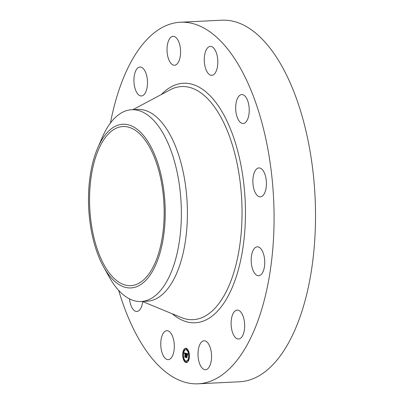 <?xml version="1.0" encoding="UTF-8"?>
<svg xmlns="http://www.w3.org/2000/svg" width="404" height="404" viewBox="0 0 404 404"><rect width="100%" height="100%" fill="white"/><g stroke="black" fill="none" stroke-linecap="round" stroke-linejoin="round"><path stroke-width="0.61" d="M172.23 356.409A14.478 6.752 87.2 0 1 168.251 359.636A14.478 6.752 87.2 0 1 161.388 350.167A14.478 6.752 87.2 0 1 162.847 333.946A14.478 6.752 87.2 0 1 166.827 330.714A14.478 6.752 87.2 0 1 173.695 340.183A14.478 6.752 87.2 0 1 172.23 356.409M110.433 123.033A180.997 84.416 87.2 0 1 180.396 22.24L221.847 20.2A180.997 84.416 87.2 0 1 291.961 87.017A180.997 84.416 87.2 0 1 310.358 276.856A180.997 84.416 87.2 0 1 239.638 381.76L198.187 383.8A180.997 84.416 87.2 0 1 128.073 316.983A180.997 84.416 87.2 0 1 118.67 290.36M180.396 22.24A180.997 84.416 87.2 0 1 250.51 89.057A180.997 84.416 87.2 0 1 268.913 278.896A180.997 84.416 87.2 0 1 198.187 383.8M97.712 147.925L102.242 137.466A96.001 44.773 87.2 0 1 127.765 110.302A96.001 44.773 87.2 0 1 131.684 109.737L137.724 109.439A96.001 44.773 87.2 0 1 174.912 144.879A96.001 44.773 87.2 0 1 184.673 245.571A96.001 44.773 87.2 0 1 147.162 301.212L141.117 301.51A96.001 44.773 87.2 0 1 109.1 276.801L103.565 266.837A81.936 38.213 87.2 0 1 97.712 147.925A81.936 38.213 87.2 0 1 119.493 124.74A81.936 38.213 87.2 0 1 164.529 197.021A81.936 38.213 87.2 0 1 134.234 287.446A81.936 38.213 87.2 0 1 103.565 266.837M131.684 109.737A96.001 44.773 87.2 0 1 168.872 145.177A96.001 44.773 87.2 0 1 179.27 241.996A96.001 44.773 87.2 0 1 145.036 300.945A96.001 44.773 87.2 0 1 141.117 301.51M99.924 256.242A79.654 37.148 87.2 0 1 91.824 172.7A79.654 37.148 87.2 0 1 122.947 126.533A79.654 37.148 87.2 0 1 153.803 155.939A79.654 37.148 87.2 0 1 161.898 239.481A79.654 37.148 87.2 0 1 130.775 285.648A79.654 37.148 87.2 0 1 99.924 256.242M240.85 94.753A14.478 6.752 87.2 0 1 241.754 94.576A14.478 6.752 87.2 0 1 249.147 107.732A14.478 6.752 87.2 0 1 244.082 123.326A14.478 6.752 87.2 0 1 243.178 123.503A14.478 6.752 87.2 0 1 235.784 110.348A14.478 6.752 87.2 0 1 240.85 94.753M261.534 168.887A14.478 6.752 87.2 0 1 266.393 184.86A14.478 6.752 87.2 0 1 260.348 196.859A14.478 6.752 87.2 0 1 257.742 195.91A14.478 6.752 87.2 0 1 252.884 179.931A14.478 6.752 87.2 0 1 258.924 167.933A14.478 6.752 87.2 0 1 261.534 168.887M262.858 252.162A14.478 6.752 87.2 0 1 264.332 267.352A14.478 6.752 87.2 0 1 258.671 275.74A14.478 6.752 87.2 0 1 253.061 270.397A14.478 6.752 87.2 0 1 251.591 255.212A14.478 6.752 87.2 0 1 257.247 246.819A14.478 6.752 87.2 0 1 262.858 252.162M134.113 83.764A14.478 6.752 87.2 0 1 139.991 67.024A14.478 6.752 87.2 0 1 147.288 79.209A14.478 6.752 87.2 0 1 141.415 95.95A14.478 6.752 87.2 0 1 134.113 83.764M244.471 322.271A14.478 6.752 87.2 0 1 238.597 339.017A14.478 6.752 87.2 0 1 231.295 326.831A14.478 6.752 87.2 0 1 237.173 310.09A14.478 6.752 87.2 0 1 244.471 322.271M167.286 45.612A14.478 6.752 87.2 0 1 173.089 36.315A14.478 6.752 87.2 0 1 180.31 55.949A14.478 6.752 87.2 0 1 174.508 65.241A14.478 6.752 87.2 0 1 167.286 45.612M211.302 360.429A14.478 6.752 87.2 0 1 205.5 369.721A14.478 6.752 87.2 0 1 198.278 350.091A14.478 6.752 87.2 0 1 204.076 340.799A14.478 6.752 87.2 0 1 211.302 360.429M206.353 49.631A14.478 6.752 87.2 0 1 210.333 46.399A14.478 6.752 87.2 0 1 217.201 55.873A14.478 6.752 87.2 0 1 215.741 72.094A14.478 6.752 87.2 0 1 211.757 75.326A14.478 6.752 87.2 0 1 204.894 65.857A14.478 6.752 87.2 0 1 206.353 49.631M142.708 301.611A14.478 6.752 87.2 0 1 137.734 311.287A14.478 6.752 87.2 0 1 136.835 311.464A14.478 6.752 87.2 0 1 129.492 298.864M189.41 356.318A7.166 3.343 87.2 0 1 186.406 362.57A7.166 3.343 87.2 0 1 182.699 354.505A7.166 3.343 87.2 0 1 185.704 348.253A7.166 3.343 87.2 0 1 189.41 356.318M188.698 356.126A5.646 2.636 87.2 0 1 186.33 361.05A5.646 2.636 87.2 0 1 183.411 354.697A5.646 2.636 87.2 0 1 185.774 349.768A5.646 2.636 87.2 0 1 188.698 356.126M186.087 353.328L185.865 354.172L185.365 353.369L185.446 357.116L184.774 356.934L185.052 353.535L184.618 353.848L185.057 353.303L184.658 353.308L184.537 353.864L184.345 352.844L186.087 353.328M186.168 353.561L185.956 354.353L186.108 353.561M185.764 353.848L185.461 353.646L185.618 357.419L184.835 357.121L185.537 357.313L185.421 353.55L185.779 353.848M187.754 353.732L187.496 354.601L187.274 353.944L186.719 353.712L186.688 355.166L186.805 353.909L187.411 354.389L186.84 354L186.815 355.202L187.284 354.798L187.254 356.101L186.683 355.429L186.83 357.444L186.113 357.252L186.234 353.323L187.754 353.732M187.82 354.045L187.582 354.833L187.754 354.061M187.36 356.277L187.35 354.879L187.36 356.277M186.805 355.722L187.022 357.798L186.138 357.474L186.941 357.691L186.769 355.626L187.067 355.707M186.39 349.117L186.209 349.495L186.168 348.627L186.39 349.117M189.254 356.277L189.072 356.656L189.032 355.788L189.254 356.277M188.471 351.551L188.289 351.929L188.249 351.061L188.471 351.551M186.123 361.817L185.941 362.196L185.896 361.327L186.123 361.817M188.284 360.53L188.102 360.908L187.875 360.419L188.057 360.04L188.284 360.53M182.85 354.545L183.032 354.167L183.078 355.035L182.85 354.545M183.825 350.293L184.007 349.914L184.052 350.783L183.825 350.293M183.633 359.272L183.815 358.893L183.86 359.762L183.633 359.272M186.789 353.712L186.678 353.444M186.512 355.313L186.693 355.076L186.396 355.086M186.774 355.424L186.294 355.323M186.774 357.308L186.658 357.01M187.269 355.464L186.683 355.429M187.673 353.944L186.719 353.712M186.426 353.778L186.719 353.763M186.315 355.096L186.693 355.076M186.274 355.111L186.658 355.091M186.239 355.131L186.623 355.116M186.209 355.166L186.592 355.146M186.178 355.207L186.562 355.187M186.153 355.252L186.537 355.237M186.133 355.313L186.517 355.293M186.32 355.323L186.704 355.308M186.345 355.328L186.729 355.308M186.37 355.338L186.754 355.318M186.39 355.348L186.774 355.328M186.259 355.51L186.643 355.49M186.239 355.525L186.623 355.505M186.214 355.545L186.597 355.525M186.194 355.571L186.577 355.55M186.385 355.576L186.683 355.56M186.36 356.914L186.653 356.899M186.113 357.252L186.496 357.232M186.84 354L187.123 353.99M186.875 354.005L187.133 353.995M186.774 353.732L187.158 353.712M186.916 353.773L187.299 353.752M187.002 353.793L187.385 353.773M187.042 353.803L187.426 353.788M187.087 353.818L187.471 353.803M187.123 353.838L187.507 353.818M187.158 353.854L187.542 353.838M187.193 353.874L187.577 353.859M187.224 353.899L187.607 353.879M187.249 353.919L187.633 353.904M187.274 353.944L187.658 353.929M187.294 353.975L187.668 353.954M187.315 354.005L187.658 353.985M187.335 354.035L187.643 354.02M187.355 354.076L187.633 354.061M185.663 353.485L184.754 352.945M184.724 353.48L185.093 353.485M185.365 353.495L184.865 353.495M185.83 353.359L185.365 353.369M184.365 352.955L184.719 352.934M184.391 353.066L184.774 353.046M184.411 353.172L184.795 353.152M184.431 353.278L184.714 353.263M184.845 353.232L185.229 353.217M184.881 353.237L185.264 353.217M184.916 353.248L185.3 353.227M184.941 353.253L185.325 353.237M184.971 353.263L185.355 353.248M185.002 353.278L185.386 353.258M185.027 353.288L185.411 353.268M185.057 353.303L185.441 353.283M184.739 353.46L185.365 353.434M184.891 353.495L185.274 353.475M184.921 353.5L185.305 353.48M184.946 353.505L185.33 353.485M185.052 353.535L185.365 353.52M184.987 356.626L185.279 356.611M184.774 356.934L185.158 356.914M185.396 353.374L185.779 353.354M185.421 353.374L185.805 353.359M185.471 353.384L185.855 353.369M185.502 353.394L185.885 353.374M185.532 353.404L185.916 353.384M185.562 353.414L185.946 353.394M185.588 353.429L185.971 353.409M185.613 353.444L185.997 353.424M185.638 353.465L186.022 353.444M185.683 353.51L186.037 353.49M185.704 353.535L186.027 353.52M185.719 353.561L186.022 353.55M185.734 353.596L186.012 353.581M185.749 353.626L186.002 353.616M184.865 357.212L185.128 357.202M186.173 357.565L186.436 357.555M185.896 348.253A7.166 3.343 -92.8 0 0 184.072 349.909M183.835 350.43A7.166 3.343 -92.8 0 0 183.093 354.162M183.411 355.015L183.078 355.035A7.166 3.343 -92.8 0 0 183.689 359.01M183.951 359.757A7.166 3.343 -92.8 0 0 186.597 362.55M186.33 361.05L186.714 361.035A5.646 2.636 -92.8 0 0 187.88 360.358M188.113 360.04A5.646 2.636 -92.8 0 0 189.057 356.656M189.082 355.788A5.646 2.636 -92.8 0 0 188.385 351.924M188.087 351.283A5.646 2.636 -92.8 0 0 186.158 349.753L185.774 349.768M186.209 349.495L186.774 349.096L186.168 348.627M188.289 351.929L188.804 351.793M185.941 362.196L186.507 361.797L185.896 361.327M188.658 360.373L188.057 360.04M183.436 354.146L183.032 354.167M184.613 350.445L184.391 349.894L184.007 349.914M183.86 359.762L184.406 359.52M132.871 109.676L170.119 89.845A116.695 54.424 87.2 0 1 226.851 129.639A116.695 54.424 87.2 0 1 236.385 263.166A116.695 54.424 87.2 0 1 181.32 317.529L142.309 301.45M161.428 94.475A119.917 55.929 87.2 0 1 229.851 127.518A119.917 55.929 87.2 0 1 236.946 274.563A119.917 55.929 87.2 0 1 172.22 313.777M189.395 356.641L189.072 356.656M189.41 355.772L189.032 355.788M188.537 351.046L188.249 351.061M188.416 360.893L188.102 360.908M184.381 350.763L184.052 350.783M184.108 358.878L183.815 358.893"/></g></svg>
